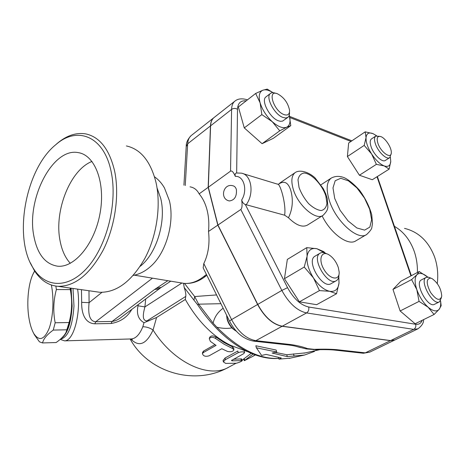 <?xml version="1.0" encoding="UTF-8"?>
<svg xmlns="http://www.w3.org/2000/svg" width="465" height="465" viewBox="0 0 465 465"><rect width="100%" height="100%" fill="white"/><g stroke="black" fill="none" stroke-linecap="round" stroke-linejoin="round"><path stroke-width="0.7" d="M394.425 226.327C403.486 231.605 410.072 239.905 414.181 251.216C416.489 257.889 417.564 264.974 417.413 272.473M437.292 283.586C438.39 274.088 437.449 265.108 434.467 256.639C428.445 241.23 418.459 231.803 404.515 228.373M231.93 327.883C227.42 328.726 222.404 328.511 216.888 327.244L213.109 323.146C214.47 317.054 217.818 312.079 223.148 308.219M298.443 346.983L306.383 348.942L316.398 349.709M275.204 352.336L286.783 354.749L305.296 352.883M256.372 347.797L255.849 345.762L276.193 350.064L276.71 351.993L256.372 347.797L261.621 355.434L266.096 354.411L281.273 357.969L278.977 359.137L290.427 358.126M236.662 331.499L233.726 329.319C230.396 326.151 228.158 322.332 227.013 317.851L226.571 315.13M226.629 315.712L227.042 318.92C228.024 322.745 229.937 326.012 232.779 328.714L235.121 330.476M213.109 323.146L198.642 304.168L194.661 296.542L193.992 300.192L197.625 304.738L198.642 304.168L220.904 303.692M314.294 350.895L314.45 351.447L304.499 355.039L287.289 356.603L272.135 353.04L276.71 351.993M287.289 356.603L286.783 354.749M294.008 355.737L293.502 353.877M278.977 359.137L278.582 357.649M394.791 340.031L390.461 340.653L365.321 352.854L363.368 353.255L369.756 352.145L365.321 352.854L336.683 349.663L334.306 350.046M336.683 349.663C330.103 349.134 322.611 349.023 314.189 349.343L313.422 349.697M288.317 344.96L290.73 344.548L255.849 340.665L253.408 341.107M203.408 268.375L203.153 267.857L203.798 263.579C208.32 254.279 209.889 243.567 208.518 231.454L217.8 225.136L208.175 187.337L210.459 125.934C210.628 122.254 211.744 119.528 213.807 117.755L191.615 135.251M306.383 348.942L307.516 348.616C302.982 346.873 297.385 345.518 290.73 344.548M390.461 340.653L282.11 326.302C272.659 324.384 264.492 317.113 257.598 304.488L217.8 225.136M214.33 117.343L213.941 117.645C211.877 119.418 210.761 122.144 210.599 125.823L208.32 187.232L217.951 225.037L257.761 304.401C264.649 317.025 272.816 324.297 282.267 326.215L390.612 340.578L394.954 339.95L417.797 328.895M322.89 215.435L307.545 225.031C302.488 227.74 296.129 225.316 288.469 217.76L284.632 215.202L245.311 204.495C243.567 203.868 242.364 202.356 241.695 199.967C242.41 205.112 242.12 208.279 240.818 209.483L281.842 290.427C288.922 303.32 297.158 310.823 306.551 312.939L413.716 329.371L417.971 328.807C421.935 325.796 423.807 322.733 423.592 319.618M208.32 187.232L230.535 171.143C231.93 170.423 233.529 172.172 235.331 176.392C234.819 174.236 235.261 173.108 236.656 173.003L241.341 173.143C251.542 174.584 254.553 193.719 246.113 204.838M217.951 225.037L240.818 209.483M229.35 200.956C219.463 199.107 223.159 183.012 232.855 185.756C234.581 186.145 235.761 187.424 236.394 189.586C236.912 196.457 234.563 200.246 229.35 200.956L228.687 200.775M247.45 99.859C242.079 98.156 237.848 98.615 234.755 101.242C232.744 102.968 231.692 105.683 231.599 109.38C233.517 108.147 235.488 108.118 237.499 109.292L236.656 173.003M278.459 184.332L280.163 182.815M440.558 300.791L441.163 305.708L439.169 309.306L434.077 314.485L415.123 323.762L400.127 310.969L392.977 289.399L400.824 281.273L419.174 271.537L427.701 277.082C423.057 273.182 419.465 272.397 416.919 274.728C414.577 277.576 414.548 282.551 416.826 289.643C419.442 296.839 423.208 302.698 428.137 307.214C433.043 311.277 436.722 311.974 439.169 309.306C440.564 307.481 441.018 304.656 440.529 300.838M336.532 293.746L329.702 291.299C335.16 292.008 338.27 289.242 339.026 282.993L336.532 293.746L316.619 304.691L299.408 301.837L284.446 278.704L287.341 259.4L306.761 247.642L316.909 248.729C311.416 247.647 308.144 250.17 307.092 256.291C306.481 262.847 308.603 270.049 313.457 277.901C318.595 285.51 324.012 289.974 329.702 291.299L319.461 290.596L313.457 277.901L304.238 267.038L307.092 256.291L306.761 247.642M290.782 125.649L286.742 127.178C289.986 125.376 290.834 121.382 289.276 115.204L290.782 125.649L273.333 138.314L262.08 143.691L244.265 127.898L238.371 106.944L255.657 93.453L262.905 90.193C259.249 91.832 258.325 96.063 260.138 102.893L255.657 93.453M390.362 157.339L390.763 161.361L389.141 169.12L372.285 179.728L359.41 175.224L347.39 156.536L348.663 142.999L365.194 131.851L372.942 133.612L376.359 135.606M434.077 314.485L428.137 307.214L419.064 301.384L416.826 289.643L411.606 279.581L416.919 274.728L419.174 271.537M400.127 310.969L419.064 301.384M299.408 301.837L319.461 290.596M284.446 278.704L304.238 267.038M261.847 114.611L260.138 102.893C262.382 109.926 266.428 116.198 272.269 121.714L261.847 114.611L244.265 127.898M272.943 92.669C268.95 90.111 265.602 89.286 262.905 90.193L267.253 89.123L273.042 92.675M392.977 289.399L411.606 279.581M439.355 301.895L434.583 304.267C427.998 308.51 414.158 282.982 421.354 279.924L421.447 279.878M431.003 278.192L428.532 277.198L426.138 277.425C418.994 280.453 432.903 306.075 439.442 301.855L441.425 297.664M430.753 278.122L432.2 278.692C438.059 283.069 441.233 288.893 441.733 296.17C440.035 301.448 436.298 300.175 430.52 292.357C426.062 283.342 426.138 278.599 430.753 278.122M324.599 252.867L316.909 248.729L323.756 251.646L325.256 253.094M338.816 276.518L339.026 282.993L338.718 277.03M336.172 280.796L331.202 283.58C322.634 289.666 305.685 261.005 314.991 256.203L315.177 256.093M326.86 253.861C324.14 252.356 321.867 252.135 320.048 253.204C310.794 257.97 327.837 286.754 336.346 280.697C338.067 279.61 338.939 277.57 338.962 274.577M338.363 267.683L339.159 272.048C339.723 281.052 329.854 279.622 324.018 269.549C317.996 259.598 321.373 250.1 328.929 254.803C333.236 257.627 336.375 261.923 338.363 267.683M286.742 127.178L279.744 130.822L272.269 121.714C278.157 126.829 282.982 128.648 286.742 127.178M262.08 143.691L279.744 130.822M287.806 117.407L282.633 121.08L280.552 121.33L278.471 120.813C269.834 118.011 260.644 100.37 265.963 96.894L266.143 96.755M276.047 93.389L275.472 93.233C273.333 92.419 271.653 92.494 270.432 93.453C265.143 96.906 274.385 114.611 283.011 117.465L285.836 118.011L287.98 117.279C289.172 116.291 289.672 114.617 289.468 112.257L289.468 112.251M283.999 114.593C273.565 110.932 266.893 89.129 277.512 93.802C283.941 97.33 287.945 102.777 289.538 110.159C289.707 114.344 287.858 115.826 283.999 114.593M376.534 135.739L372.942 133.612C368.838 132.077 366.536 133.426 366.036 137.669L365.194 131.851M389.141 169.12L384.171 165.9C388.246 167.22 390.443 165.709 390.763 161.361L390.309 157.1M384.171 165.9L376.377 164.36L371.64 153.996C375.737 160.152 379.917 164.116 384.171 165.9M359.41 175.224L376.377 164.36M371.64 153.996L364.188 145.394L366.036 137.669C365.874 142.273 367.745 147.713 371.64 153.996M347.39 156.536L364.188 145.394M389.664 157.687L385.433 160.39C382.381 162.953 373.639 154.665 371.076 146.69C369.809 142.767 369.931 140.186 371.448 138.936L371.552 138.872M380.033 136.367L375.732 136.094C374.232 137.326 374.122 139.913 375.4 143.842C377.993 151.834 386.741 160.169 389.763 157.623L391.135 153.77M377.917 143.319C376.365 137.907 377.365 135.675 380.916 136.623C385.427 138.186 391.611 147.678 391.298 152.561C391.518 159.739 380.87 152.497 377.917 143.319M288.469 217.76C292.654 209.099 293.415 199.95 290.753 190.313C288.207 182.425 284.185 180.356 278.68 184.111M243.056 173.66L277.483 184.14C280.006 182.745 286.37 204.03 284.632 215.202M193.992 300.192L184.21 287.527L183.512 283.307M138.215 304.604L138.012 305.801C136.361 313.875 138.361 319.507 144.011 322.704L146.33 321.757L146.952 320.879C141.517 320.734 143.377 312.794 144.911 306.912L145.696 299.001M184.21 287.527C185.593 291.753 186.11 294.717 185.756 296.42L185.326 299.46C197.596 321.065 212.656 336.346 230.506 345.309L240.818 349.157M138.012 305.801L144.911 306.912L181.827 283.046M144.011 322.704L142.825 326.761C139.698 334.411 135.902 338.468 131.432 338.944L130.752 338.968C138.913 347.419 146.347 344.437 153.055 330.022C149.875 327.854 146.469 326.767 142.825 326.761M60.188 339.392L64.589 340.857C73.813 341.118 81.27 312.713 77.603 289.125M160.239 288.12L121.522 317.095C118.453 319.571 115.303 321.03 112.071 321.466L111.059 323.512C120.418 321.92 127.34 317.211 131.839 309.376M81.462 289.678L81.671 302.331C81.439 311.986 84.182 323.21 94.796 323.809L111.059 323.512M72.993 288.469L73.982 306.051C72.581 325.977 68.216 336.98 60.898 339.049L60.56 339.061M71.099 288.201L72.121 306.063C71.058 323.408 67.437 334.196 61.258 338.427M70.68 288.143C72.871 303.965 71.715 317.758 67.222 329.516M55.881 286.109L56.364 289.556C53.399 300.657 53.004 311.73 55.178 322.768L53.248 330.086C47.052 334.556 43.483 338.84 42.542 342.938L56.137 342.536C61.072 339.055 64.368 335.689 66.018 332.434L69.105 322.53C72.017 311.556 72.418 300.582 70.302 289.608L70.093 288.056M70.302 289.608L56.364 289.556M34.724 271.124L33.666 272.862C28.487 282.092 26.389 301.959 28.853 317.45C29.934 324.378 31.637 329.819 33.951 333.777C39.234 341.467 44.262 339.758 49.04 328.662C53.144 317.676 54.167 298.856 51.383 285.022M42.542 342.938L39.461 341.833L34.41 334.794L32.736 331.469M33.114 273.937L34.643 270.996M69.105 322.53L55.178 322.768M67.129 329.784L53.248 330.086M185.326 299.46L156.577 317.496L153.055 330.022C173.741 363.026 209.529 379.033 229.024 367.025L235.993 363.287M243.544 359.102L251.251 353.307M209.593 337.642L209.68 337.34C211.081 335.556 213.156 335.457 215.911 337.032L224.246 342.67L232.581 346.902L233.767 348.204L233.878 349.68M202.624 352.394L203.583 351.04L214.923 344.635M233.395 359.23L241.637 358.916L242.282 360.544M223.13 360.549L225.077 357.992L237.865 351.005L238.138 352.72L225.333 359.695L223.357 361.886L225.682 363.403L236.371 363.229C239.382 362.398 241.358 361.52 242.306 360.602L232.029 360.823L231.471 360.52L243.515 353.76L244.573 352.656C243.55 351.528 241.405 351.552 238.138 352.72M253.094 354.063L244.311 360.683L252.123 356.702M255.384 354.929L252.042 356.736L255.192 354.859M210.401 341.42L209.279 338.706C210.68 336.933 212.772 336.858 215.568 338.474L224.113 344.24L232.663 348.564L233.895 349.907C232.895 351.633 230.756 352.139 227.478 351.424L221.793 348.733L209.058 355.83C205.385 356.847 203.182 356.109 202.455 353.621L203.362 352.557L216.08 345.39L210.401 341.42M146.33 321.757L156.577 317.496M167.836 280.697L154.665 289.433L112.071 321.466L95.778 321.745L94.796 323.809M152.468 278.163L95.778 321.745C88.269 321.315 88.321 310.969 89.077 302.686L81.671 302.331M206.437 274.484L203.612 276.652L205.617 276.216L206.832 275.286M190.028 186.843C194.004 187.488 197.044 189.83 199.148 193.87C202.763 198.142 205.414 203.577 207.099 210.163C208.744 216.783 209.215 223.886 208.518 231.454M133.275 275.402C139.407 274.211 145.028 271.368 150.125 266.864C165.807 253.855 174.968 222.752 169.4 200.688L164.47 187.97C161.861 183.379 158.542 179.647 154.502 176.776M157.054 187.936L160.751 198.514C166.441 221.357 156.507 253.727 140.192 266.317M126.399 145.94C140.692 149.143 150.538 161.227 155.944 182.199C161.21 205.129 156.949 235.302 145.161 257.848C131.915 281.174 116.767 292.654 99.731 292.276L95.889 291.729M30.353 262.853L34.23 270.351C40.374 280.116 48.273 285.446 57.922 286.324C74.737 286.591 89.826 274.513 103.189 250.083C115.093 226.467 119.627 194.957 114.634 171.155C109.478 149.405 99.853 136.989 85.763 133.897C76.248 132.327 66.826 135.42 57.486 143.185L55.265 145.138M111.187 171.864C117.674 202.275 107.246 244.712 88.065 266.811C68.93 289.137 45.494 288.224 33.277 268.259C12.95 237.545 25.563 168.749 55.893 144.609C77.341 125.597 104.195 136.204 111.187 171.864M33.695 235.238C26.592 198.212 52.987 147.149 78.382 152.654C95.069 155.141 105.695 183.001 100.022 213.493C94.564 244.015 74.47 267.997 57.631 266.195C45.059 264.178 37.078 253.861 33.695 235.238M91.989 161.448C70.302 169.789 54.19 210.447 59.944 240.143C61.688 249.943 65.141 257.668 70.296 263.312M199.148 193.87L208.175 187.337M278.773 358.358C259.348 359.41 238.719 349.041 216.888 327.244M315.572 349.726L321.362 349.639C322.297 349.622 330.26 349.564 334.701 350.087L362.967 353.208M282.11 326.302L255.849 340.665C246.345 338.944 238.254 331.917 231.576 319.589L229.536 321.112M257.598 304.488L231.576 319.589L203.798 263.579M314.189 349.343L307.516 348.616M241.695 199.967C247.909 190.214 243.846 175.596 235.331 176.392M210.599 125.823L231.599 109.38L230.535 171.143M237.499 109.292C237.818 103.114 240.707 100.306 246.165 100.864M289.84 117.54L350.959 141.447M377.01 176.758L410.944 275.902M422.203 320.298C421.011 323.373 418.831 324.692 415.658 324.262C416.198 326.523 415.547 328.226 413.716 329.371L390.612 340.578M415.658 324.262L308.684 307.01C309.202 309.614 308.487 311.585 306.551 312.939L282.267 326.215M308.684 307.01C300.663 305.145 293.618 298.693 287.556 287.666L281.842 290.427L257.761 304.401M287.556 287.666L245.311 204.495M293.107 188.744C297.542 205.123 315.985 221.108 323.169 215.26C327.819 210.424 327.401 209.233 327.866 207.21L327.238 198.538L325.75 193.882L323.204 188.523L315.038 177.863C307.749 171.149 299.024 169.702 295.112 172.643C291.619 175.485 290.951 180.856 293.107 188.744M295.385 172.457L279.849 183.024M299.042 187.494L297.989 179.897C298.78 175.822 300.855 173.532 304.226 173.015C311.765 173.648 322.001 184.512 325.785 195.736L326.959 203.211C326.349 207.355 324.407 209.802 321.141 210.552C317.275 210.058 313.102 207.756 308.626 203.641C304.401 198.706 301.21 193.324 299.042 187.494M186.209 146.649L187.668 143.778C187.912 140.116 189.092 137.384 191.214 135.571C187.848 139.012 186.192 142.493 186.244 146.01L183.925 185.186M185.25 185.541L187.668 143.778L210.459 125.934M197.625 304.738C212.476 326.872 229.274 342.571 248.031 351.842L258.988 356.103M216.562 294.926L194.661 296.542L184.466 283.4M148.916 320.844L146.952 320.879L185.756 296.42M252.454 353.807L252.664 354.371M244.09 358.608L244.852 360.253M215.911 337.032L215.568 338.474M203.583 351.04L203.362 352.557M232.581 346.902L232.663 348.564M225.077 357.992L225.333 359.695M240.754 358.852L241.387 360.544M231.849 360.079L232.029 360.823M101.957 292.346L89.077 302.686L88.984 290.747M161.053 287.539L158.333 289.073L154.665 289.433M203.612 276.652C197.114 281.709 190.54 283.941 183.89 283.348L181.042 282.877M156.159 288.381L161.309 287.37L170.754 281.18M334.724 198.497L332.992 187.906L335.189 180.722L340.769 178.275L348.523 180.897L356.946 187.936L364.45 198.02L369.675 209.273L371.628 219.625L369.867 227.089L364.624 230.123L356.841 227.955L348.058 220.892L340.118 210.325L334.724 198.497M329.075 199.694C335.178 220.765 357.858 241.3 366.705 234.476C370.256 231.088 371.983 228.646 371.878 227.158L372.494 223.462L371.738 214.72C369.35 206.367 365.304 198.241 359.596 190.325C353.975 184.152 348.965 179.99 344.571 177.845C339.781 175.817 335.335 175.898 331.231 178.095C326.674 181.699 325.959 188.895 329.075 199.694M331.231 178.095L321.053 184.75M366.403 234.651L355.853 240.829C348.297 246.276 330.842 233.721 322.123 215.911M303.93 353.185L319.914 349.651M232.779 328.714L233.726 329.319M227.042 318.92L227.013 317.851M289.061 358.422L304.499 355.039M203.153 267.857L229.507 321.048C235.552 332.649 243.66 339.351 253.826 341.153L288.724 345.007C293.101 345.652 293.624 345.594 300.64 347.634M289.579 116.378L351.883 140.825M377.371 176.531L411.333 275.693M426.138 277.425L421.354 279.924M320.048 253.204L314.991 256.203M270.432 93.453L265.963 96.894M375.732 136.094L371.448 138.936M278.634 184.343L278.058 184.297M213.941 117.645L234.755 101.242M230.506 345.309L248.031 351.842C258.935 357.004 269.183 359.183 278.779 358.387M131.287 338.956L132.333 339.427L131.426 338.944L64.589 340.857M60.898 339.049L60.566 339.055M33.951 333.777L34.41 334.794M33.666 272.862L34.114 271.886M130.119 338.985C148.626 372.82 194.893 385.991 228.257 367.431M242.079 360.032L243.602 359.213M243.526 359.067L244.311 360.683M209.279 338.706L209.68 337.34M202.455 353.621L202.659 352.121M244.189 350.906L244.538 352.505M223.072 360.218L223.357 361.886M205.501 276.309C198.712 281.656 191.504 284.005 183.89 283.348L134.397 275.175M57.922 286.324L99.731 292.276M33.277 268.259L34.23 270.351M55.893 144.609L57.486 143.185M369.756 352.145L394.628 340.107"/></g></svg>

